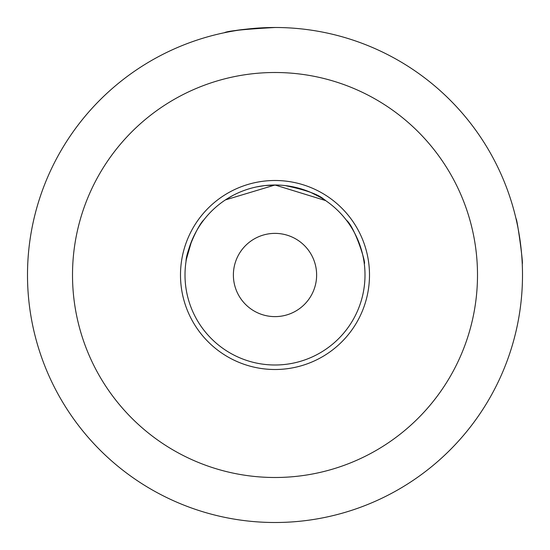 <?xml version="1.0" encoding="UTF-8"?>
<svg xmlns="http://www.w3.org/2000/svg" width="550" height="550" viewBox="0 0 550 550"><rect width="100%" height="100%" fill="white"/><g stroke="black" fill="none" stroke-linecap="round" stroke-linejoin="round"><path stroke-width="0.82" d="M316.628 275A41.628 41.628 0 0 1 254.189 311.046A41.628 41.628 0 0 1 254.189 238.954A41.628 41.628 0 0 1 316.628 275M522.5 275A247.5 247.5 0 0 1 237.689 519.674A247.5 247.5 0 0 1 38.748 201.231A247.5 247.5 0 0 1 522.5 275M522.246 263.752L522.246 263.752C523.545 264.921 516.993 217.387 516.024 218.749L516.024 218.749M228.257 31.955C237.524 29.652 253.103 28.167 275 27.5C244.228 29.233 227.356 30.972 224.373 32.732M369.497 275A94.497 94.497 0 0 1 227.748 356.84A94.497 94.497 0 0 1 227.748 193.16A94.497 94.497 0 0 1 369.497 275M477.503 275A202.503 202.503 0 0 0 173.752 99.632A202.503 202.503 0 0 0 173.752 450.368A202.503 202.503 0 0 0 477.503 275M365.001 275A90.001 90.001 0 0 0 230.003 197.058A90.001 90.001 0 0 0 230.003 352.942A90.001 90.001 0 0 0 365.001 275M191.565 241.251L186.409 259.153M186.024 261.477C185.866 252.354 198 224.923 203.851 219.883M346.266 220.041L345.256 218.749M346.39 220.199C354.654 226.504 366.431 263.787 364.293 263.752L364.018 261.731M232.973 195.415L225.376 199.918L275 184.999L325.627 200.585C325.27 199.884 320.244 197.127 310.558 192.321C320.244 197.127 325.27 199.884 325.627 200.585M278.156 185.054L265.169 185.536L276.664 185.013M264.894 185.57L256.761 186.869L264.894 185.57M285.086 185.57C306.178 189.963 319.344 194.734 324.569 199.877"/></g></svg>
